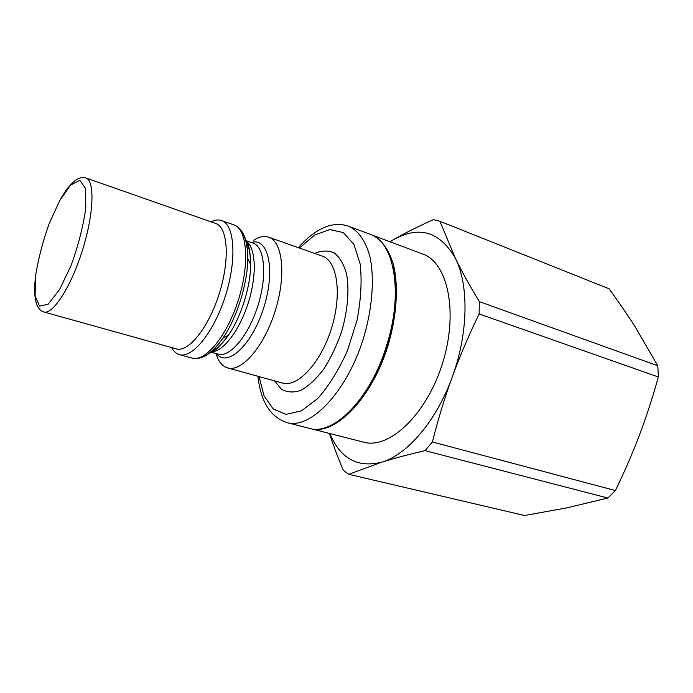 <?xml version="1.0" encoding="UTF-8"?>
<svg xmlns="http://www.w3.org/2000/svg" width="693" height="693" viewBox="0 0 693 693"><rect width="100%" height="100%" fill="white"/><g stroke="black" fill="none" stroke-linecap="round" stroke-linejoin="round"><path stroke-width="1.04" d="M211.053 221.847C214.882 219.898 218.382 219.464 221.543 220.539C234.546 224.532 237.101 258.957 225.546 295.452C214.154 331.99 192.377 358.775 179.435 354.617C176.221 353.69 173.596 351.334 171.569 347.548M215.748 223.492C227.832 227.183 230.085 259.39 219.291 293.486C208.654 327.624 188.383 352.763 176.368 348.882L43.728 311.954C52.746 315.064 70.929 287.11 82.372 250.476C93.936 213.877 95.002 180.552 85.828 177.945L215.748 223.492M253.56 240.35C259.095 236.729 264.146 235.681 268.728 237.205C282.727 241.571 286.426 275.519 275.173 311.036C264.102 346.604 241.649 372.34 227.668 367.922C222.254 366.276 218.338 361.469 215.93 353.508M215.003 349.861L214.7 348.328M246.881 245.859L248.007 244.776M348.657 226.239L370.322 234.373C393.243 241.467 403.101 289.25 388.21 340.306L384.65 351.663C367.662 402.061 332.259 435.62 309.39 428.343L286.971 422.626C310.36 429.599 346.621 392.394 363.331 338.73C372.427 308.697 374.67 278.231 369.845 256.332C365.436 240.636 358.368 230.604 348.657 226.239C338.938 222.869 328.777 224.307 318.191 230.544C311.296 234.65 304.695 240.367 298.388 247.687M345.469 415.462C361.755 401.16 374.982 379.911 385.143 351.715L388.652 340.549C396.439 311.599 397.739 286.607 392.55 265.566M310.62 428.655C334.667 435.767 371.309 399.315 387.785 346.405C396.734 316.796 398.692 286.668 393.511 264.917C388.825 249.307 381.496 239.276 371.509 234.814L422.765 254.062C447.869 262.517 458.645 312.465 442.437 363.574C426.507 414.778 389.102 449.584 363.678 442.169L310.62 428.655M329.807 433.541C340.28 458.567 357.571 468.121 381.696 462.196C407.259 454.738 436.469 420.928 452.183 377.157C468.329 333.619 468.996 285.135 455.457 258.454C440.012 231.497 419.282 225.286 393.26 239.804L390.046 241.779M657.804 365.765L479.322 301.628C469.49 285.369 461.538 270.972 455.457 258.454L439.908 221.266L609.078 288.782C618.797 302.079 627.477 314.743 635.126 326.784L657.804 365.765L658.35 376.983C652.529 397.808 646.257 417.091 639.535 434.814C632.839 452.555 624.8 471.136 615.419 490.549L432.38 441.978C438.236 418.884 444.837 397.28 452.183 377.157C459.502 357.042 468.477 335.966 479.106 313.938L479.322 301.628M479.106 313.938L658.35 376.983M439.908 221.266L433.454 219.655C417.688 226.672 404.288 233.385 393.26 239.804L389.96 241.744M607.848 498.016L567.186 507.796L524.566 515.514L348.761 474.315L381.696 462.196C393.503 458.48 407.934 454.634 424.991 450.649L607.848 498.016L615.419 490.549M424.991 450.649L432.38 441.978M329.452 433.454C332.978 444.438 337.595 456.722 343.295 470.304L348.761 474.315M299.419 248.051L314.787 234.962L329.807 229.556L343.312 232.579L353.889 244.343L360.221 264.206C362.032 281.02 360.958 299.748 356.999 320.391L347.479 350.589C338.877 369.741 329.028 385.663 317.922 398.345L301.368 410.888L286.001 414.353L273.233 408.983L264.059 395.859L259.052 376.576M268.728 237.205L322.323 256.133C337.361 260.897 342.29 294.282 331.375 328.69C320.651 363.158 297.522 387.733 282.458 383.038L227.668 367.922M274.558 380.855L281.419 389.223C287.162 392.472 293.719 392.818 301.091 390.263C308.723 385.958 316.251 378.941 323.674 369.23C330.734 358.186 336.685 345.738 341.536 331.878C347.704 310.741 349.454 289.891 346.552 273.865C343.832 264.25 339.752 257.268 334.321 252.928C328.317 250.277 321.743 250.433 314.596 253.404M70.643 185.031L79.842 180.353L85.369 188.236L85.811 207.857C83.299 225.901 78.465 244.941 71.301 264.969L59.511 289.674L48.103 304.236L39.449 306.15L35.083 295.824L35.56 275.927C38.219 259.13 42.723 241.762 49.082 223.804L59.719 200.615L70.643 185.031M245.963 241.424C249.142 246.604 250.71 254.348 250.658 264.657C250.615 286.538 241.017 317.091 228.543 335.065C222.687 343.555 216.978 349.012 211.408 351.446M211.166 351.836C222.713 352.373 239.587 330.691 248.354 302.616C257.216 274.567 255.769 247.124 245.989 240.965M213.782 349.255L214.284 350.286M216.485 353.664C227.2 367.905 252.131 345.14 263.808 307.467C275.771 269.88 268.338 236.954 251.394 242.507M247.661 244.014L246.656 244.577M246.336 242.983L247.011 242.81M245.894 240.601L252.971 243.052C264.657 246.656 267.481 275.511 257.935 305.622C248.544 335.784 229.729 357.848 218.087 354.114L210.871 352.079M213.063 350.909L212.604 350.381M221.543 220.539L233.862 224.887C247.124 228.976 249.982 263.288 238.513 299.523C227.209 335.81 205.241 362.318 192.022 358.09C201.568 360.308 211.815 353.725 222.774 338.34C236.815 318.052 247.713 283.342 247.799 258.671C247.86 246.145 245.85 237.058 241.77 231.419M202.243 357.25C208.818 354.955 215.662 348.657 222.774 338.34L228.543 335.065C219.802 346.552 214.172 352.001 211.651 351.412M257.995 376.29C260.629 401.55 270.287 416.995 286.971 422.626M388.652 340.549L388.21 340.306M385.143 351.715L384.65 351.663M85.828 177.945C81.8 176.654 77.399 178.248 72.609 182.727C68.235 187.396 66.615 188.739 60.248 199.662M35.17 279.513C34.096 293 34.78 295.894 36.097 302.399C37.595 307.657 40.142 310.845 43.728 311.954M233.862 224.887C242.957 228.525 247.6 239.787 247.799 258.671L250.658 264.657C250.052 250.242 248.553 242.55 246.145 241.597M247.548 243.78L246.604 244.274M214.05 350.415L213.557 349.471M179.435 354.617L192.022 358.09"/></g></svg>

